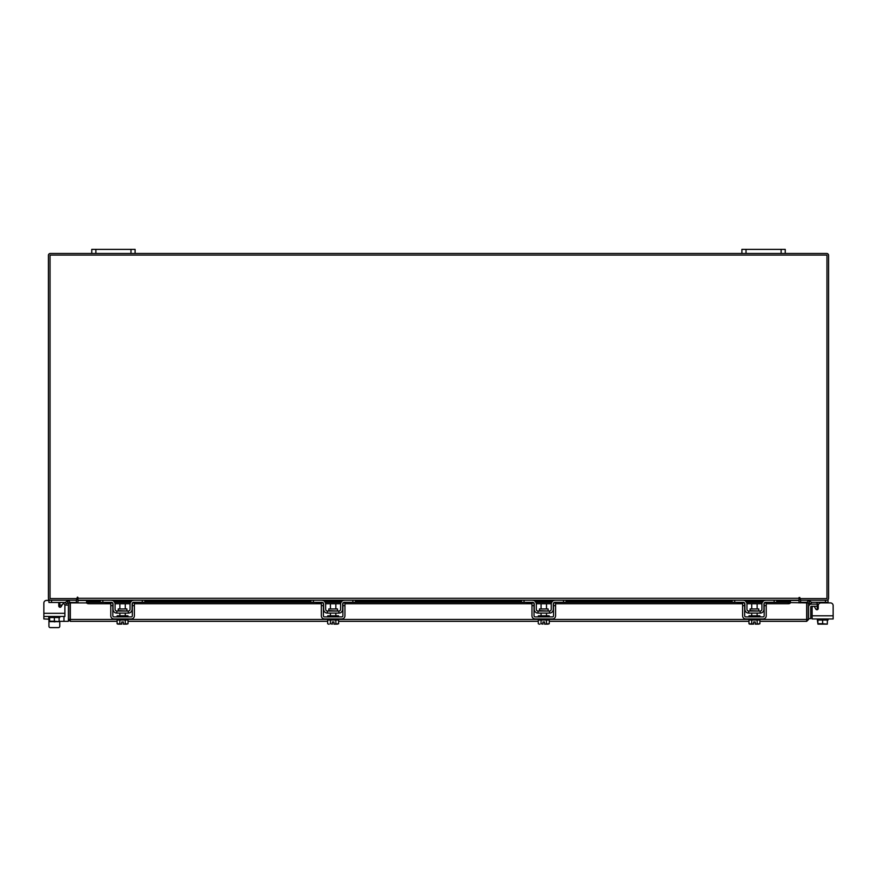 <?xml version="1.0" encoding="UTF-8"?>
<svg xmlns="http://www.w3.org/2000/svg" width="877" height="877" viewBox="0 0 877 877"><rect width="100%" height="100%" fill="white"/><g stroke="black" fill="none" stroke-linecap="round" stroke-linejoin="round"><path stroke-width="1.32" d="M817.221 606.27L811.422 606.27A0.647 0.647 0 0 0 810.765 606.928L810.765 618.625L808.605 618.625M808.605 606.928A2.817 2.817 0 0 1 811.422 604.11L817.221 604.11M822.615 624.15L820.883 624.15M833.15 615.807L833.15 618.954L812.124 618.954L812.124 615.807L833.15 615.807L833.15 605.623A2.708 2.708 0 0 0 830.442 602.916L820.949 602.916A2.708 2.708 0 0 0 818.241 605.623L818.241 608.463A1.305 1.305 0 0 1 816.936 609.767A1.305 1.305 0 0 0 817.221 609.734L817.221 602.762L815.917 602.269L817.156 602.477M799.046 599.517A1.897 1.897 0 0 1 800.405 598.607L800.405 600.208L828.052 600.208L828.052 602.269L811.565 602.269M807.103 602.269L800.624 602.269L800.624 600.208M828.052 602.269L828.052 602.916L830.442 602.916M828.052 620.039L828.052 618.954L828.052 620.039L817.901 620.039L827.373 620.039L827.318 624.15L822.637 623.733L822.637 620.039M817.221 618.954L817.901 623.733L817.901 620.039M817.901 623.733L822.637 623.733M825.224 624.15L827.318 624.15M820.488 624.15L824.797 624.15M817.967 624.15L820.061 624.15M817.221 609.734A1.305 1.305 0 0 1 816.936 609.767A1.305 1.305 0 0 0 817.221 609.734A1.305 1.305 0 0 1 815.818 609.12L814.558 606.939A1.305 1.305 0 0 0 812.124 607.586L812.124 615.807M126.902 610.611L126.902 608.934L118.252 608.934L118.252 610.611L127.329 611.039M142.293 600.208L144.902 600.208L144.902 602.269L142.293 602.269L142.293 600.208L134.06 600.208A4.012 4.012 0 0 0 130.048 604.209L130.048 609.307A1.732 1.732 0 0 1 128.316 611.039L116.827 611.039A1.732 1.732 0 0 1 115.095 609.307L115.095 604.209A4.012 4.012 0 0 0 111.094 600.208L102.85 600.208L102.85 602.269L100.252 602.269L100.252 600.208L102.85 600.208M112.826 603.321A1.951 1.951 0 0 1 113.045 604.209L113.045 609.307A3.793 3.793 0 0 0 116.827 613.1L128.316 613.1A3.793 3.793 0 0 0 132.109 609.307L132.109 604.209A1.951 1.951 0 0 1 132.328 603.321M132.602 602.916A1.951 1.951 0 0 1 134.06 602.269L132.756 602.762M142.293 602.269L134.06 602.269M112.388 602.762L102.85 602.269M111.094 602.269A1.951 1.951 0 0 1 112.541 602.916M128.316 613.1L128.316 611.039M116.827 611.039L116.827 613.1M111.094 600.208L112.388 600.427M132.756 600.427L134.06 600.208M117.156 618.954L117.156 620.039L127.998 620.039L127.998 618.954M117.156 616.893L117.156 615.807L127.998 615.807L127.998 616.893M125.279 608.934L125.279 603.782L119.864 603.782L119.864 608.934M119.842 620.039L119.842 623.733L119.842 620.039M125.312 620.039L125.312 623.733L125.312 620.039M118.592 624.15L121.76 624.117L117.101 623.733L117.101 621.333L70.303 621.333L70.324 602.916L86.637 602.916M117.101 620.039L117.101 623.733L117.825 624.15M119.842 623.733L121.76 624.117L121.76 621.968L123.383 621.968L123.383 624.117L128.042 623.733L128.042 620.039M128.042 623.733L126.803 624.15L128.042 623.733M125.312 623.733L126.562 624.15L123.383 624.15M110.765 605.623L110.765 602.916L112.826 602.916L112.826 605.623L110.765 605.623L110.765 615.807A3.146 3.146 0 0 0 113.911 618.954L131.243 618.954A3.146 3.146 0 0 0 134.389 615.807L134.389 605.623L132.328 605.623L132.328 615.807A1.085 1.085 0 0 1 131.243 616.893L113.911 616.893A1.085 1.085 0 0 1 112.826 615.807L112.826 605.623M132.328 605.623L132.328 602.916L134.389 602.916L134.389 605.623M758.748 610.611L758.748 608.934L750.098 608.934L750.098 610.611L759.186 611.039M774.15 600.208L776.748 600.208L776.748 602.269L774.15 602.269L774.15 600.208L765.906 600.208A4.012 4.012 0 0 0 761.905 604.209L761.905 609.307A1.732 1.732 0 0 1 760.173 611.039L748.684 611.039A1.732 1.732 0 0 1 746.952 609.307L746.952 604.209A4.012 4.012 0 0 0 742.94 600.208L734.707 600.208L734.707 602.269L732.098 602.269L732.098 600.208L734.707 600.208M744.672 603.321A1.951 1.951 0 0 1 744.891 604.209L744.891 609.307A3.793 3.793 0 0 0 748.684 613.1L760.173 613.1A3.793 3.793 0 0 0 763.955 609.307L763.955 604.209A1.951 1.951 0 0 1 764.174 603.321M764.459 602.916A1.951 1.951 0 0 1 765.906 602.269L764.612 602.762M774.15 602.269L765.906 602.269M744.244 602.762L734.707 602.269M742.94 602.269A1.951 1.951 0 0 1 744.398 602.916M760.173 613.1L760.173 611.039M748.684 611.039L748.684 613.1M764.612 600.427L765.906 600.208M749.002 618.954L749.002 620.039L759.844 620.039L759.844 618.954M749.002 616.893L749.002 615.807L759.844 615.807L759.844 616.893M757.136 608.934L757.136 603.782L751.721 603.782L751.721 608.934M751.688 620.039L751.688 623.733L751.688 620.039M757.158 620.039L757.158 623.733L757.158 620.039M750.438 624.15L753.617 624.117L748.958 623.733L748.958 621.333L549.254 621.333M748.958 620.039L748.958 623.733L749.682 624.15M751.688 623.733L753.617 624.117L753.617 621.968L755.24 621.968L755.24 624.117L759.899 623.733L759.899 620.039M759.899 623.733L758.649 624.15L759.899 623.733M757.158 623.733L758.408 624.15L755.24 624.15M742.611 605.623L742.611 602.916L744.672 602.916L744.672 605.623L742.611 605.623L742.611 615.807A3.146 3.146 0 0 0 745.757 618.954L763.089 618.954A3.146 3.146 0 0 0 766.235 615.807L766.235 605.623L764.174 605.623L764.174 615.807A1.085 1.085 0 0 1 763.089 616.893L745.757 616.893A1.085 1.085 0 0 1 744.672 615.807L744.672 605.623M764.174 605.623L764.174 602.916L766.235 602.916L766.235 605.623M806.983 602.916L808.605 602.916L808.605 619.436L806.983 619.436L806.983 602.916A1.897 1.897 0 0 1 809.8 601.249L811.674 602.335L810.863 603.738L808.605 602.916M808.605 619.436L806.697 621.333L806.676 619.436L806.697 621.333L759.899 621.333M538.303 620.039L538.303 623.733L538.303 621.333L338.61 621.333M327.658 620.039L327.658 623.733L327.658 621.333L128.042 621.333M70.303 619.721L70.303 621.333L68.395 619.436L117.156 619.436M759.844 619.436L806.676 619.436L806.676 602.916L790.429 602.631M59.099 621.333L68.395 621.333L68.395 602.916L66.137 603.738L65.326 602.335L67.2 601.249L68.011 602.652M70.017 619.436L70.017 602.916L68.395 602.916M776.748 601.008L790.429 601.008L790.429 602.674A2.171 1.085 180 0 1 788.259 603.738L788.259 602.335A2.171 1.085 0 0 0 790.429 601.271L790.429 601.249M86.571 602.631L86.571 601.271A2.171 1.085 0 0 0 88.741 602.335L111.598 602.335M88.741 602.335L88.741 603.738A2.171 1.085 180 0 1 86.571 602.674L86.571 601.249M114.624 602.335L130.52 602.335M133.556 602.335L322.155 602.335M325.192 602.335L341.076 602.335M344.113 602.335L532.799 602.335M535.836 602.335L551.721 602.335M554.757 602.335L743.444 602.335M746.48 602.335L762.376 602.335M765.402 602.335L788.259 602.335M88.741 603.738L110.765 603.738M115.073 603.738L130.081 603.738M134.389 603.738L321.322 603.738M325.63 603.738L340.638 603.738M344.946 603.738L531.966 603.738M536.275 603.738L551.282 603.738M555.59 603.738L742.611 603.738M746.919 603.738L761.927 603.738M766.235 603.738L788.259 603.738M70.017 602.916A1.897 1.897 0 0 0 67.2 601.249M76.31 600.208L76.595 602.916M800.405 602.916L800.69 600.208M77.954 599.517A1.897 1.897 0 0 0 76.595 598.607L76.595 600.208L48.948 600.208L48.948 602.477L65.402 602.477M785.244 253.464L781.122 253.464L781.122 249.386L785.244 249.386L785.244 253.464L826.682 253.464A1.897 1.897 0 0 1 828.579 255.36L828.579 598.3A1.897 1.897 0 0 1 826.682 600.208M50.318 600.208A1.897 1.897 0 0 1 48.421 598.3L48.421 255.36A1.897 1.897 0 0 1 50.318 253.464L91.756 253.464L91.756 249.386L95.878 249.386L95.878 253.464L91.756 253.464M781.122 253.464L95.878 253.464M799.857 597.5L799.046 597.5L799.046 600.208L77.954 600.208L77.549 597.094L77.143 598.585L50.033 598.585L50.033 255.086L826.967 255.086L826.967 598.585L799.857 598.585L799.857 597.5L799.046 597.5M776.748 600.482L799.046 600.482L799.046 602.916M77.954 602.916L77.954 600.482L100.252 600.482M77.954 597.5L77.143 597.5M121.76 621.968L123.383 621.968L123.383 624.117M753.617 621.968L755.24 621.968L755.24 624.117M59.779 621.333L59.779 626.255A1.359 1.359 0 0 1 58.419 627.614L50.296 627.614A1.359 1.359 0 0 1 48.948 626.255L48.948 619.973M53.64 621.65A2.861 2.861 0 0 0 55.602 621.65M59.8 602.806L61.083 602.477L59.779 602.916M60.064 607.268A1.305 1.305 0 0 1 59.779 607.235L59.779 604.417L58.759 604.417M61.083 602.477L59.779 602.97L61.083 602.477L59.779 602.97L59.779 604.417M76.376 600.208L76.376 602.477L69.963 602.477M48.948 616.454L48.948 617.529L59.779 617.529L59.779 616.454M49.627 617.529L49.627 621.234L49.616 617.529L59.099 617.529L59.099 621.234L59.099 617.529M49.616 621.234L54.363 621.234L54.363 617.529M59.099 619.458L59.099 621.618L54.363 621.234M49.682 621.65L51.776 621.65M52.203 621.65L56.512 621.65M56.939 621.65L59.033 621.65M58.682 602.477A2.708 2.708 0 0 1 58.759 603.124L58.759 605.963A1.305 1.305 0 0 0 61.182 606.621L62.442 604.439A1.305 1.305 0 0 1 64.876 605.086L68.395 605.086M48.783 616.454L48.783 619.162L43.85 618.954L43.85 603.124L43.85 613.308L64.876 613.308L64.876 616.454L43.85 616.454L43.85 603.124A2.708 2.708 0 0 1 46.558 600.416L48.948 600.208M64.876 613.308L64.876 605.086L64.876 613.308M58.419 627.614L50.296 627.614L58.419 627.614M43.85 615.807L43.85 603.124M46.558 600.416L48.948 600.416M62.07 605.086L59.779 605.086M48.783 618.954L48.783 619.162A2.171 2.171 0 0 0 49.616 620.872M130.98 253.464L130.98 249.386L95.878 249.386M130.98 249.386L135.102 249.386L135.102 253.464M781.122 249.386L746.02 249.386L746.02 253.464M741.898 253.464L741.898 249.386L746.02 249.386M816.936 609.767A1.305 1.305 0 0 1 815.818 609.12L814.558 606.939M827.384 620.039L827.384 621.968M548.103 610.611L548.103 608.934L539.454 608.934L539.454 610.611L548.542 611.039M563.505 600.208L566.103 600.208L566.103 602.269L563.505 602.269L563.505 600.208L555.262 600.208A4.012 4.012 0 0 0 551.26 604.209L551.26 609.307A1.732 1.732 0 0 1 549.517 611.039L538.039 611.039A1.732 1.732 0 0 1 536.307 609.307L536.307 604.209A4.012 4.012 0 0 0 532.295 600.208L524.062 600.208L524.062 602.269L521.453 602.269L521.453 600.208L524.062 600.208M534.027 603.321A1.951 1.951 0 0 1 534.246 604.209L534.246 609.307A3.793 3.793 0 0 0 538.039 613.1L549.517 613.1A3.793 3.793 0 0 0 553.31 609.307L553.31 604.209A1.951 1.951 0 0 1 553.53 603.321M553.815 602.916A1.951 1.951 0 0 1 555.262 602.269L553.968 602.762M563.505 602.269L555.262 602.269M533.589 602.762L524.062 602.269M532.295 602.269A1.951 1.951 0 0 1 533.742 602.916M549.517 613.1L549.517 611.039M538.039 611.039L538.039 613.1M532.295 600.208L533.589 600.427M553.968 600.427L555.262 600.208M538.357 618.954L538.357 620.039L549.199 620.039L549.199 618.954M538.357 616.893L538.357 615.807L549.199 615.807L549.199 616.893M546.492 608.934L546.492 603.782L541.065 603.782L541.065 608.934M541.043 620.039L541.043 623.733L541.043 620.039M546.514 620.039L546.514 623.733L546.514 620.039M539.793 624.15L539.037 624.15M541.043 623.733L542.962 624.117L542.962 621.968L544.595 621.968L544.595 624.117L549.254 623.733L549.254 620.039M549.254 623.733L548.004 624.15L549.254 623.733M546.514 623.733L547.763 624.15L544.595 624.15M531.966 605.623L531.966 602.916L534.027 602.916L534.027 605.623L531.966 605.623L531.966 615.807A3.146 3.146 0 0 0 535.113 618.954L552.444 618.954A3.146 3.146 0 0 0 555.59 615.807L555.59 605.623L553.53 605.623L553.53 615.807A1.085 1.085 0 0 1 552.444 616.893L535.113 616.893A1.085 1.085 0 0 1 534.027 615.807L534.027 605.623M553.53 605.623L553.53 602.916L555.59 602.916L555.59 605.623M337.459 610.611L337.459 608.934L328.809 608.934L328.809 610.611L337.886 611.039M352.85 600.208L355.459 600.208L355.459 602.269L352.85 602.269L352.85 600.208L344.617 600.208A4.012 4.012 0 0 0 340.616 604.209L340.616 609.307A1.732 1.732 0 0 1 338.873 611.039L327.395 611.039A1.732 1.732 0 0 1 325.652 609.307L325.652 604.209A4.012 4.012 0 0 0 321.651 600.208L313.418 600.208L313.418 602.269L310.809 602.269L310.809 600.208L313.418 600.208M323.383 603.321A1.951 1.951 0 0 1 323.602 604.209L323.602 609.307A3.793 3.793 0 0 0 327.395 613.1L338.873 613.1A3.793 3.793 0 0 0 342.666 609.307L342.666 604.209A1.951 1.951 0 0 1 342.885 603.321M343.17 602.916A1.951 1.951 0 0 1 344.617 602.269L343.324 602.762M352.85 602.269L344.617 602.269M322.944 602.762L313.418 602.269M321.651 602.269A1.951 1.951 0 0 1 323.098 602.916M338.873 613.1L338.873 611.039M327.395 611.039L327.395 613.1M321.651 600.208L322.944 600.427M343.324 600.427L344.617 600.208L343.324 600.427M327.713 618.954L327.713 620.039L338.555 620.039L338.555 618.954M327.713 616.893L327.713 615.807L338.555 615.807L338.555 616.893M335.847 608.934L335.847 603.782L330.421 603.782L330.421 608.934M330.399 620.039L330.399 623.733L330.399 620.039M335.869 620.039L335.869 623.733L335.869 620.039M329.149 624.15L328.393 624.15M330.399 623.733L332.317 624.117L332.317 621.968L333.951 621.968L333.951 624.117L338.61 623.733L338.61 620.039M338.61 623.733L337.36 624.15L338.61 623.733M335.869 623.733L337.119 624.15L333.951 624.15M321.322 605.623L321.322 602.916L323.383 602.916L323.383 605.623L321.322 605.623L321.322 615.807A3.146 3.146 0 0 0 324.468 618.954L341.8 618.954A3.146 3.146 0 0 0 344.946 615.807L344.946 605.623L342.885 605.623L342.885 615.807A1.085 1.085 0 0 1 341.8 616.893L324.468 616.893A1.085 1.085 0 0 1 323.383 615.807L323.383 605.623M342.885 605.623L342.885 602.916L344.946 602.916L344.946 605.623M542.962 621.968L544.595 621.968L544.595 624.117M332.317 621.968L333.951 621.968L333.951 624.117M825.454 602.269L825.454 600.208M817.221 609.307L817.934 609.307M818.636 604.209L817.221 604.209M749.002 619.436L549.199 619.436M538.357 619.436L338.555 619.436M327.713 619.436L127.998 619.436M808.989 602.652L809.8 601.249M86.571 601.271L100.252 601.271M113.813 601.271L131.342 601.271M144.902 601.271L310.809 601.271M324.369 601.271L341.898 601.271M355.459 601.271L521.453 601.271M535.014 601.271L552.543 601.271M566.103 601.271L732.098 601.271M745.658 601.271L763.187 601.271M776.748 601.271L790.429 601.271M112.563 600.482L132.58 600.482M144.902 600.482L310.809 600.482M323.12 600.482L343.148 600.482M355.459 600.482L521.453 600.482M533.775 600.482L553.793 600.482M566.103 600.482L732.098 600.482M744.42 600.482L764.437 600.482M77.954 598.3L799.046 598.3M51.546 600.208L51.546 602.477M63.966 616.454L63.966 621.333M125.279 613.1L125.279 615.807M119.864 613.1L119.864 615.807M757.136 613.1L757.136 615.807M751.721 613.1L751.721 615.807M763.494 601.008L745.351 601.008M732.098 601.008L566.103 601.008M552.85 601.008L534.707 601.008M521.453 601.008L355.459 601.008M342.205 601.008L324.062 601.008M310.809 601.008L144.902 601.008M131.649 601.008L113.506 601.008M100.252 601.008L86.571 601.008M546.492 613.1L546.492 615.807M541.065 613.1L541.065 615.807M335.847 613.1L335.847 615.807M330.421 613.1L330.421 615.807"/></g></svg>
